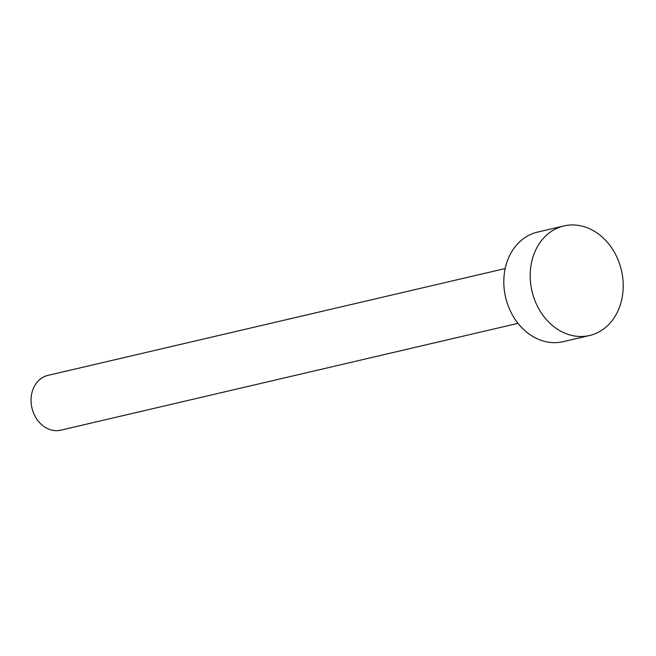 <?xml version="1.0" encoding="UTF-8"?>
<svg xmlns="http://www.w3.org/2000/svg" width="656" height="656" viewBox="0 0 656 656"><rect width="100%" height="100%" fill="white"/><g stroke="black" fill="none" stroke-linecap="round" stroke-linejoin="round"><path stroke-width="0.98" d="M518.002 323.334L60.721 430.18A28.134 22.96 -103.2 0 1 32.8 410.984A28.134 22.96 -103.2 0 1 47.921 375.388L505.202 268.542M589.514 335.519L563.127 341.678A56.268 45.92 -103.2 0 1 507.285 303.285A56.268 45.92 -103.2 0 1 537.526 232.101L563.906 225.935A56.268 45.92 -103.2 0 1 619.748 264.327A56.268 45.92 -103.2 0 1 589.514 335.519A56.268 45.92 -103.2 0 1 533.672 297.127A56.268 45.92 -103.2 0 1 563.906 225.935"/></g></svg>

